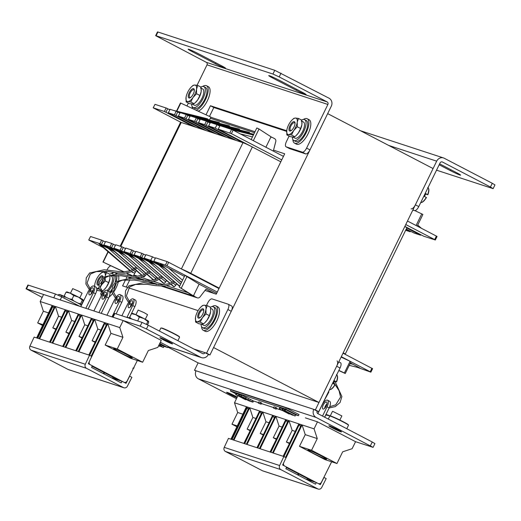 <?xml version="1.0" encoding="UTF-8"?>
<svg xmlns="http://www.w3.org/2000/svg" width="521" height="521" viewBox="0 0 521 521"><rect width="100%" height="100%" fill="white"/><g stroke="black" fill="none" stroke-linecap="round" stroke-linejoin="round"><path stroke-width="0.78" d="M318.982 402.486L213.577 347.546L327.67 113.624L433.075 168.563L318.982 402.486L198.11 362.877L167.86 347.103M273.545 150.146L284.707 153.806L216.248 294.163L204.974 290.464M265.905 147.235L271.005 136.782L258.729 128.83L256.814 127.977L251.168 139.55M259.028 128.993L253.33 140.677M414.95 210.64L422.896 214.463L417.223 226.101M231.565 129.436L219.986 125.639L218.273 129.143L231.415 133.656L233.128 130.152L231.565 129.436L229.852 132.94M404.863 226.401L423.645 236.189L435.341 240.005L434.67 239.595L436.383 236.091L407.481 221.028M283.45 156.378L233.128 130.152M436.383 236.091L437.047 236.495L435.341 240.005M176.476 111.136L180.468 102.963L210.881 117.075L209.442 120.077M218.696 122.357L183.607 113.715M184.108 113.878L218.748 122.363M219.25 122.533L219.51 123.373M193.669 117.01L228.817 125.665L193.682 117.017M194.183 117.179L228.817 125.665M229.318 125.835L229.585 126.675M204.258 120.481L238.892 128.967M239.393 129.136L239.66 129.976M248.914 132.256L213.825 123.62M214.326 123.783L248.96 132.269M249.468 132.432L249.728 133.278M155.017 104.343L153.194 107.834L155.017 104.343L166.095 107.977L164.389 111.487L192.998 126.303M165.945 112.204L167.658 108.694L166.095 107.977M167.658 108.694L169.761 109.788M270.432 137.948A1.302 1.192 -71.9 0 1 272.06 137.329L274.6 138.651A2.605 2.384 -71.9 0 1 275.772 141.562L273.297 151.09M170.126 109.299L168.303 112.783L170.126 109.299L176.17 111.279L174.457 114.789L203.073 129.605M176.02 115.506L177.733 111.995L176.17 111.279M177.733 111.995L179.836 113.09M180.201 112.595L178.371 116.085L180.201 112.595L186.244 114.581L184.532 118.085L213.141 132.901M186.095 118.801L187.801 115.297L186.244 114.581M187.801 115.297L189.905 116.391M190.269 115.896L188.446 119.387L190.269 115.896L196.313 117.876L194.6 121.386L223.216 136.202M196.163 122.103L197.876 118.599L196.313 117.876M197.876 118.599L199.979 119.693M200.344 119.198L198.521 122.689L200.344 119.198L206.388 121.178L204.675 124.688L233.291 139.504M206.238 125.405L207.951 121.894L206.388 121.178M207.951 121.894L210.054 122.995M210.412 122.5L208.589 125.991L210.412 122.5L216.964 124.649L219.758 126.102M180.95 122.357L153.194 107.834M405.638 230.289L410.157 231.754L406.009 229.533M406.237 229.064L414.071 233.05L420.623 235.199L406.764 227.977M434.67 239.595L405.774 224.538M281.737 159.888L231.415 133.656M260.305 151.129L218.273 129.143M208.706 126.01L215.251 128.153L243.411 142.832M236.313 140.494L208.589 125.991M204.675 124.688L198.631 122.709M226.238 137.192L198.521 122.689M194.6 121.386L188.556 119.407M216.163 133.897L188.446 119.387M184.532 118.085L178.488 116.105M206.095 130.595L178.371 116.085M174.457 114.789L168.413 112.803M196.02 127.293L168.303 112.783M164.389 111.487L153.304 107.854M420.623 235.199L420.851 234.73M215.251 128.153L216.964 124.649M88.733 239.999L90.556 236.514L88.733 239.999L103.249 247.625M101.634 240.142L103.197 240.858L101.484 244.369L99.921 243.652L101.634 240.142L90.556 236.514M103.197 240.858L105.301 241.959M103.842 244.955L105.665 241.464L103.842 244.955L111.618 249.064M111.709 243.444L113.272 244.16L111.559 247.67L109.996 246.954L111.709 243.444L105.665 241.464M113.272 244.16L115.375 245.261M113.91 248.256L115.734 244.766L113.91 248.256L121.686 252.366M121.777 246.746L123.34 247.462L121.627 250.972L120.064 250.256L121.777 246.746L115.734 244.766M123.34 247.462L125.444 248.556M123.985 251.558L125.808 248.068L123.985 251.558L131.761 255.668M131.852 250.047L133.415 250.764L131.702 254.274L130.139 253.558L131.852 250.047L125.808 248.068M133.415 250.764L135.519 251.858M134.053 254.854L135.883 251.369L134.053 254.854L141.829 258.97M141.92 253.349L143.483 254.066L141.777 257.576L140.214 256.86L141.92 253.349L135.883 251.369M143.483 254.066L145.587 255.16M144.128 258.155L145.952 254.671L144.128 258.155L151.904 262.271M155.291 258.273L152.497 256.814L145.952 254.671M167.104 261.601L155.519 257.804L153.812 261.314L165.391 265.111L167.104 261.601L168.667 262.317L166.954 265.827L165.391 265.111M372.476 368.64L343.02 353.192M218.989 288.549L168.667 262.317M145.58 275.375L143.946 276.925L143.249 276.592M133.682 270.484L135.506 272.073L136.261 270.529M135.506 272.073L134.724 273.212L131.37 271.649M126.323 273.076L133.298 276.143L134.724 273.212M173.337 283.137L175.798 285.274L176.547 283.737M175.798 285.274L174.164 286.824L173.467 286.491M161.328 278.142L165.724 281.972L166.473 280.435M165.724 281.972L164.089 283.522L163.399 283.19M149.266 273.108L155.649 278.67L156.404 277.133M155.649 278.67L154.867 279.816M153.695 280.116L153.324 279.888M134.998 269.123L110.4 247.703L134.144 268.66M110.4 247.703L118.475 251.767L144.551 274.476M124.753 255.036L118.475 251.767M111.559 247.67L123.36 253.818M109.996 246.954L103.953 244.974M146.329 273.525L119.967 250.835L146.141 273.636M120.475 251.005L128.55 255.062L148.257 272.236M134.822 258.338L128.55 255.062M121.627 250.972L133.428 257.12M120.064 250.256L114.027 248.276M158.273 278.455L130.042 254.137L158.078 278.559M130.543 254.3L138.619 258.364L160.312 277.257M144.897 261.633L138.619 258.364M131.702 254.274L143.503 260.422M130.139 253.558L124.096 251.578M170.146 283.326L140.116 257.439L169.937 283.411M140.618 257.602L148.693 261.666L172.308 282.232M154.965 264.935L148.693 261.666M141.777 257.576L153.578 263.724M140.214 256.86L134.171 254.873M179.667 286.146L150.185 260.741L179.576 286.335M150.693 260.904L158.768 264.968L180.683 284.062M165.04 268.237L158.768 264.968M152.497 256.814L150.79 260.324L163.646 267.026M150.79 260.324L144.239 258.175M216.671 293.297L199.126 284.153L184.935 275.349L179.231 287.045L193.421 295.85L193.988 294.678A1.302 1.192 108.1 0 0 194.476 296.403L197.016 297.725A2.605 2.384 108.1 0 0 199.973 296.97L205.964 289.188L214.261 293.512M341.118 357.1L350.092 361.281L341.307 356.703M217.277 292.053L166.954 265.827M193.421 295.85L192.106 295.42L179.231 287.045M199.126 284.153L193.988 294.678M181.367 288.009L187.072 276.312M130.094 270.757L99.068 243.984L108.407 248.465L132.64 269.578M124.363 271.982L103.217 262.128L108.186 251.93M133.298 276.143L126.616 273.03M103.217 262.128L124.018 272.001M350.431 362.916L359.783 367.937L349.246 365.345L359.783 367.937M357.126 367.285L370.874 372.17L372.587 368.666M371.922 368.256L370.21 371.766L370.874 372.17M370.21 371.766L350.092 361.281L350.965 361.815L345.26 373.511L344.388 372.977L350.092 361.281M135.668 277.634A2.605 2.384 108.1 0 0 135.903 277.726L143.386 280.174M114.679 251.734L108.407 248.465M101.484 244.369L113.285 250.523M99.921 243.652L88.844 240.018M184.421 276.39L168.837 268.269L182.558 280.22M161.979 265.567L153.812 261.314M160.39 264.154L181.445 282.499L160.234 264.049M181.542 282.304L160.26 264.043M160.761 264.206L168.837 268.269M352.255 366.087L355.003 366.764M338.8 370.555L345.26 373.511M344.388 372.977L338.871 370.411M205.521 118.287L209.449 120.006M180.8 103.06L176.814 111.22M421.782 213.818L416.084 225.508M344.83 354.137A7.822 0.475 -154 0 0 345.215 354.169A7.822 0.475 -154 0 0 343.209 352.808M219.191 288.133L190.738 273.304A7.822 0.475 -154 0 0 181.731 269.129M280.799 161.81L252.346 146.981A7.822 0.475 -154 0 0 242.975 142.682L181.243 122.448A7.822 0.475 -154 0 0 180.559 122.331L120.143 246.212M345.215 354.169L406.829 227.846A7.822 0.475 -154 0 0 404.817 226.485M308.738 450.177A10.433 0.632 -154 0 0 307.833 450.014A10.433 0.632 -154 0 0 315.003 454.201A10.433 0.632 -154 0 0 325.677 459.001A10.433 0.632 -154 0 0 326.582 459.157A10.433 0.632 -154 0 0 319.406 454.97A10.433 0.632 -154 0 0 308.738 450.177M250.36 430.222L247.117 429.161L252.867 417.477L249.709 407.767L259.543 410.991L244.036 443.475M250.126 430.724L247.117 429.161M255.961 418.493L252.867 417.477M283.854 456.526L286.081 457.685L282.649 464.993L286.622 467.063L285.873 468.724L315.511 484.178L316.364 482.563L320.337 484.634L323.977 477.438L326.198 478.597L321.717 487.467A3.126 2.859 -71.9 0 1 317.83 488.906L280.819 469.616A3.126 2.859 -71.9 0 1 279.627 465.527L283.854 456.526L228.459 438.369L224.232 447.37A3.126 2.859 108.1 0 0 225.424 451.46L262.434 470.75A3.126 2.859 108.1 0 0 262.825 470.912L318.227 489.069M336.957 463.521L342.662 451.824L352.118 448.692L355.569 441.691L317.465 421.828L314.072 428.861L317.256 438.578L311.551 450.274L336.957 463.521L324.896 459.568L299.49 446.321L311.551 450.274M299.49 446.321L305.241 434.644L317.256 438.578M305.241 434.644L302.082 424.934L314.072 428.861M284.603 460.825L302.082 424.934M283.717 462.641C283.15 464.126 283.476 465.266 284.694 466.067M286.615 467.07L316.293 482.544L305.749 479.086M318.162 483.514C319.51 484.048 320.597 483.644 321.424 482.296L331.649 461.782M324.635 408.334A3.914 1.57 117.5 0 1 325.358 406.133A3.914 1.57 117.5 0 1 326.986 403.821M326.263 406.022A3.914 1.57 -62.5 0 0 326.563 402.056A3.914 1.57 -62.5 0 0 323.241 405.032A3.914 1.57 -62.5 0 0 322.948 408.992A3.914 1.57 -62.5 0 0 326.263 406.022M317.869 413.654L322.004 405.169A6.519 2.618 117.5 0 1 327.54 400.213A6.519 2.618 117.5 0 1 327.045 406.816L329.161 407.923A6.519 2.618 -62.5 0 0 329.656 401.313L327.54 400.213M306.687 479.392L307.911 478.623M313.375 481.586L286.407 467.532M247.026 444.452L262.805 412.059L272.633 415.283L257.133 447.767M233.929 440.167L249.709 407.767M230.946 439.183L246.446 406.699L234.502 402.785L237.687 412.502L231.982 424.198L236.879 426.751M238.8 396.045L237.895 395.752L234.502 402.785M305.378 417.868L317.465 421.828M283.32 456.35L298.82 423.866L288.992 420.642L273.212 453.036M260.116 448.744L275.896 416.351L285.729 419.574L270.223 452.059M285.515 457.392L301.431 424.719L299.477 424.081L283.965 456.585M272.555 452.821L288.334 420.427L286.381 419.789L270.881 452.274M259.465 448.529L275.244 416.136L273.291 415.498L257.784 447.982M246.368 444.244L262.148 411.844L260.194 411.206L244.694 443.69M233.278 439.952L249.058 407.552L247.104 406.914L231.598 439.398M300.389 426.849L299.477 424.081M287.299 422.557L286.381 419.789M274.202 418.265L273.291 415.498M261.112 413.974L260.194 411.206M232.053 439.548L247.319 407.565L247.104 406.914M248.198 409.317L247.319 407.565M289.402 443.599L286.394 442.029L292.151 430.353L288.992 420.642M283.131 456.292L288.556 445.383M298.885 473.915L298.266 475.185M297.706 474.892L298.325 473.628M270.041 452L275.459 441.092M276.312 439.307L273.304 437.738L279.054 426.061L275.896 416.351M263.216 435.015L260.207 433.446L265.964 421.769L262.805 412.059M256.944 447.708L262.369 436.8M249.272 432.508L243.854 443.417M322.525 416.084L327.045 406.816M329.161 407.923L324.642 417.184M263.457 434.514L260.207 433.446M269.051 422.785L265.964 421.769M276.553 438.806L273.304 437.738M282.148 427.077L279.054 426.061M242.864 414.202L237.687 412.502M237.27 425.931L231.982 424.198M289.643 443.097L286.394 442.029M295.244 431.368L292.151 430.353M114.425 348.894A10.433 0.632 -154 0 0 113.519 348.738A10.433 0.632 -154 0 0 120.69 352.925A10.433 0.632 -154 0 0 131.357 357.719A10.433 0.632 -154 0 0 132.269 357.881A10.433 0.632 -154 0 0 125.092 353.694A10.433 0.632 -154 0 0 114.425 348.894M56.047 328.94L52.797 327.878L58.554 316.195L55.395 306.485L65.223 309.708L49.723 342.199M55.806 329.448L52.797 327.878M61.647 317.211L58.554 316.195M89.54 355.244L91.768 356.403L88.329 363.71L92.308 365.781L91.559 367.448L121.198 382.896L122.051 381.287L126.023 383.358L129.664 376.155L131.885 377.315L127.404 386.185A3.126 2.859 -71.9 0 1 123.516 387.624L86.506 368.334A3.126 2.859 -71.9 0 1 85.314 364.244L89.54 355.244L34.145 337.094L29.912 346.087A3.126 2.859 108.1 0 0 31.11 350.177L68.114 369.467A3.126 2.859 108.1 0 0 68.511 369.636L123.907 387.787M142.643 362.238L148.348 350.542L157.804 347.409L161.256 340.408L123.145 320.545L119.758 327.579L122.943 337.302L117.238 348.998L142.643 362.238L130.582 358.285L105.177 345.045L117.238 348.998M105.177 345.045L110.927 333.362L122.943 337.302M110.927 333.362L107.769 323.652L119.758 327.579M90.289 359.542L107.769 323.652M89.404 361.366C88.837 362.844 89.163 363.984 90.374 364.791M92.302 365.794L121.979 381.261L111.435 377.803M123.848 382.238C125.196 382.766 126.284 382.362 127.111 381.014L137.336 360.499M104.135 298.474A3.914 1.57 117.5 0 1 104.858 296.273A3.914 1.57 117.5 0 1 106.486 293.955M102.617 295.433A3.914 1.57 -62.5 0 0 102.442 299.132A3.914 1.57 -62.5 0 0 105.763 296.156A3.914 1.57 -62.5 0 0 106.056 292.196A3.914 1.57 -62.5 0 0 103.249 294.254M93.871 310.952L101.504 295.303A6.519 2.618 117.5 0 1 101.816 294.704M102.52 293.525A6.519 2.618 117.5 0 1 107.033 290.347A6.519 2.618 117.5 0 1 106.538 296.957L108.661 298.058A6.519 2.618 -62.5 0 0 109.156 291.454L107.033 290.347M106.968 315.244L114.6 299.595A6.519 2.618 117.5 0 1 114.907 298.995M115.61 297.817A6.519 2.618 117.5 0 1 120.13 294.639A6.519 2.618 117.5 0 1 119.635 301.249L121.751 302.349A6.519 2.618 -62.5 0 0 122.246 295.746L120.13 294.639M117.225 302.76A3.914 1.57 117.5 0 1 117.948 300.565A3.914 1.57 117.5 0 1 119.583 298.246M115.708 299.718A3.914 1.57 -62.5 0 0 115.538 303.424A3.914 1.57 -62.5 0 0 118.853 300.448A3.914 1.57 -62.5 0 0 119.153 296.488A3.914 1.57 -62.5 0 0 116.339 298.546M130.322 307.051A3.914 1.57 117.5 0 1 131.045 304.857A3.914 1.57 117.5 0 1 132.673 302.538M128.804 304.01A3.914 1.57 -62.5 0 0 128.628 307.716A3.914 1.57 -62.5 0 0 131.95 304.739A3.914 1.57 -62.5 0 0 132.249 300.78A3.914 1.57 -62.5 0 0 129.436 302.838M121.888 315.791L127.691 303.886A6.519 2.618 117.5 0 1 128.003 303.287M128.707 302.108A6.519 2.618 117.5 0 1 133.226 298.93A6.519 2.618 117.5 0 1 132.731 305.54L134.848 306.641A6.519 2.618 -62.5 0 0 135.343 300.037L133.226 298.93M112.373 378.116L113.598 377.341M119.055 380.304L92.093 366.25M52.712 343.176L68.492 310.776L78.319 314L62.82 346.491M39.616 338.884L55.395 306.485M36.633 337.908L52.133 305.417L40.189 301.503L43.373 311.219L37.668 322.916L42.566 325.469M123.145 320.545L43.575 294.469L40.189 301.503M89.006 355.068L104.506 322.584L94.679 319.36L78.899 351.76M65.802 347.468L81.582 315.068L91.416 318.292L75.91 350.776M91.201 356.11L107.118 323.437L105.164 322.799L89.651 355.302M78.241 351.545L94.021 319.145L92.067 318.507L76.567 350.991M65.151 347.253L80.931 314.853L78.977 314.215L63.471 346.699M52.054 342.961L67.834 310.562L65.88 309.923L50.381 342.414M38.964 338.67L54.738 306.276L52.784 305.632L37.284 338.122M106.076 325.573L105.164 322.799M92.985 321.281L92.067 318.507M79.889 316.989L78.977 314.215M66.799 312.698L65.88 309.923M37.74 338.272L53.005 306.289L52.784 305.632M53.878 308.041L53.005 306.289M95.089 342.323L92.08 340.754L97.837 329.07L94.679 319.36M88.817 355.009L94.242 344.101M104.571 372.639L103.953 373.902M103.392 373.616L104.011 372.346M75.727 350.718L81.146 339.809M81.999 338.031L78.99 336.462L84.741 324.778L81.582 315.068M68.902 333.74L65.893 332.17L71.651 320.487L68.492 310.776M62.631 346.426L68.049 335.517M54.959 331.226L49.541 342.134M91.038 294.183A3.914 1.57 117.5 0 1 91.761 291.981A3.914 1.57 117.5 0 1 93.389 289.669M89.521 291.141A3.914 1.57 -62.5 0 0 89.351 294.84A3.914 1.57 -62.5 0 0 92.666 291.864A3.914 1.57 -62.5 0 0 92.966 287.905A3.914 1.57 -62.5 0 0 90.153 289.963M98.912 312.607L106.538 296.957M108.661 298.058L101.198 313.355M112.002 316.892L119.635 301.249M121.751 302.349L116.118 313.902M126.922 317.439L132.731 305.54M134.848 306.641L129.338 317.94M95.564 293.766A6.519 2.618 -62.5 0 0 96.059 287.162L93.943 286.062A6.519 2.618 117.5 0 1 93.448 292.665L95.564 293.766L88.108 309.064M80.781 306.661L88.414 291.011A6.519 2.618 117.5 0 1 88.72 290.412M89.423 289.233A6.519 2.618 117.5 0 1 93.943 286.062M85.815 308.315L93.448 292.665M69.143 333.232L65.893 332.17M74.737 321.503L71.651 320.487M82.233 337.523L78.99 336.462M87.834 325.794L84.741 324.778M48.551 312.919L43.373 311.219M42.956 324.648L37.668 322.916M95.33 341.815L92.08 340.754M100.931 330.086L97.837 329.07M212.08 306.602A13.754 5.529 117.5 0 1 215.974 305.899A13.754 5.529 117.5 0 1 214.932 319.835A13.754 5.529 117.5 0 1 203.262 330.294A13.754 5.529 117.5 0 1 201.601 326.7M215.974 305.899L217.882 306.895A13.754 5.529 117.5 0 1 216.84 320.832A13.754 5.529 117.5 0 1 205.17 331.284L203.262 330.294M115.642 283.424A13.754 5.529 117.5 0 1 114.21 286.824A13.754 5.529 117.5 0 1 113.357 288.465M111.924 290.803A13.754 5.529 117.5 0 1 109.944 293.421M105.138 297.244A13.754 5.529 117.5 0 1 104.369 297.471M101.282 295.765A13.754 5.529 117.5 0 1 100.879 293.688M118.397 281.49A13.754 5.529 117.5 0 1 116.118 287.82A13.754 5.529 117.5 0 1 113.383 292.444M112.321 293.844A13.754 5.529 117.5 0 1 109.11 297.048M111.357 273.59A13.754 5.529 117.5 0 1 115.252 272.887L117.16 273.883A13.754 5.529 117.5 0 1 117.446 274.059M118.436 275.453A13.754 5.529 117.5 0 1 118.684 279.933M115.252 272.887A13.754 5.529 117.5 0 1 116.333 274.013M116.782 275.342A13.754 5.529 117.5 0 1 116.326 281.171M303.352 119.459A13.754 5.529 117.5 0 1 307.253 118.762A13.754 5.529 117.5 0 1 306.205 132.699A13.754 5.529 117.5 0 1 294.534 143.151A13.754 5.529 117.5 0 1 292.88 139.556M307.253 118.762L309.155 119.752A13.754 5.529 117.5 0 1 308.113 133.689A13.754 5.529 117.5 0 1 296.442 144.148L294.534 143.151M202.63 86.447A13.754 5.529 117.5 0 1 206.531 85.75A13.754 5.529 117.5 0 1 205.482 99.687A13.754 5.529 117.5 0 1 196.13 110.205M192.516 108.518A13.754 5.529 117.5 0 1 192.158 106.544M206.531 85.75L208.433 86.74A13.754 5.529 117.5 0 1 207.391 100.677A13.754 5.529 117.5 0 1 198.169 111.155M201.08 324.108A11.736 4.715 -62.5 0 0 202.5 327.618L204.193 328.504A11.736 4.715 -62.5 0 0 204.486 328.621A11.736 4.715 -62.5 0 0 213.981 319.927A11.736 4.715 -62.5 0 0 215.043 307.69L213.35 306.81A11.736 4.715 -62.5 0 0 213.063 306.687A11.736 4.715 -62.5 0 0 210.341 307.214M202.5 327.618A11.736 4.715 -62.5 0 0 202.793 327.742A11.736 4.715 -62.5 0 0 212.288 319.047A11.736 4.715 -62.5 0 0 213.35 306.81M105.209 295.615A11.736 4.715 -62.5 0 0 106.141 295.264M109.768 292.222A11.736 4.715 -62.5 0 0 111.956 289.233M115.148 282.095A11.736 4.715 -62.5 0 0 115.03 275.303M108.335 291.031A11.736 4.715 -62.5 0 0 113.786 275.335M113.018 274.072A11.736 4.715 -62.5 0 0 112.627 273.799A11.736 4.715 -62.5 0 0 112.341 273.675A11.736 4.715 -62.5 0 0 109.618 274.209M100.651 293.16A11.736 4.715 -62.5 0 0 101.667 294.541M191.63 103.953A11.736 4.715 -62.5 0 0 193.057 107.469L194.75 108.348A11.736 4.715 -62.5 0 0 195.036 108.472A11.736 4.715 -62.5 0 0 204.532 99.778A11.736 4.715 -62.5 0 0 205.593 87.541L203.9 86.655A11.736 4.715 -62.5 0 0 203.613 86.538A11.736 4.715 -62.5 0 0 200.891 87.066M193.057 107.469A11.736 4.715 -62.5 0 0 193.343 107.586A11.736 4.715 -62.5 0 0 202.838 98.899A11.736 4.715 -62.5 0 0 203.9 86.655M292.353 136.964A11.736 4.715 -62.5 0 0 293.779 140.481L295.472 141.36A11.736 4.715 -62.5 0 0 295.759 141.484A11.736 4.715 -62.5 0 0 305.254 132.79A11.736 4.715 -62.5 0 0 306.315 120.553L304.622 119.667A11.736 4.715 -62.5 0 0 304.336 119.55A11.736 4.715 -62.5 0 0 301.613 120.077M293.779 140.481A11.736 4.715 -62.5 0 0 294.065 140.598A11.736 4.715 -62.5 0 0 303.561 131.904A11.736 4.715 -62.5 0 0 304.622 119.667M210.66 308.367L212.145 309.122A9.124 3.667 117.5 0 1 211.318 318.637A9.124 3.667 117.5 0 1 203.932 325.404A9.124 3.667 117.5 0 1 203.704 325.306L201.464 324.14M210.634 311.649A9.124 3.667 117.5 0 1 204.968 322.577A9.124 3.667 -62.5 0 0 205.118 322.434A9.124 3.667 -62.5 0 0 207.111 320.089L209.357 315.635L206.023 313.896L205.951 309.396L207.208 305.586L204.225 305.195A9.124 3.667 117.5 0 1 205.951 309.396A9.124 3.667 -62.5 0 1 202.454 317.667L206.023 313.896M103.327 292.424A9.124 3.667 117.5 0 1 103.21 292.392A9.124 3.667 117.5 0 1 102.982 292.294L101.198 291.363M110.55 275.655L111.422 276.11A9.124 3.667 117.5 0 1 111.989 282.128A9.124 3.667 117.5 0 1 107.235 290.451M109.911 278.637A9.124 3.667 117.5 0 1 104.246 289.565A9.124 3.667 -62.5 0 0 104.395 289.422A9.124 3.667 -62.5 0 0 106.388 287.084L108.635 282.623L105.301 280.891L105.138 277.276M301.933 121.23L303.417 121.979A9.124 3.667 117.5 0 1 302.59 131.5A9.124 3.667 117.5 0 1 295.205 138.26A9.124 3.667 117.5 0 1 294.984 138.169L292.743 136.997M301.268 120.95A9.124 3.667 117.5 0 1 301.164 127.554A9.124 3.667 117.5 0 1 296.241 135.434A9.124 3.667 -62.5 0 0 296.39 135.297A9.124 3.667 -62.5 0 0 298.383 132.953L300.637 128.498L297.302 126.759L297.231 122.259L298.481 118.443L295.505 118.052A9.124 3.667 117.5 0 1 297.231 122.259A9.124 3.667 -62.5 0 1 293.727 130.524L297.302 126.759M201.21 88.218L202.695 88.967A9.124 3.667 117.5 0 1 201.868 98.489A9.124 3.667 117.5 0 1 194.483 105.249A9.124 3.667 117.5 0 1 194.261 105.157L192.021 103.985M200.546 87.938A9.124 3.667 117.5 0 1 200.442 94.542A9.124 3.667 117.5 0 1 195.518 102.422A9.124 3.667 -62.5 0 0 195.668 102.285A9.124 3.667 -62.5 0 0 197.661 99.941L199.914 95.486L196.58 93.747L196.508 89.247L197.759 85.431L194.782 85.04A9.124 3.667 117.5 0 1 196.508 89.247A9.124 3.667 -62.5 0 1 193.004 97.512L196.58 93.747M329.129 407.989L335.322 406.582L340.063 402.538L341.887 396.52L335.472 382.525L334.339 381.177L336.546 381.9L334.502 380.779A8.785 3.53 117.5 0 1 333.87 382.199A8.785 3.53 117.5 0 1 333.134 383.586L334.99 384.576A8.577 3.445 -62.5 0 1 329.389 389.858M336.546 381.9L336.364 381.769A8.577 3.445 -62.5 0 0 336.748 374.768M199.738 311.057A5.217 2.097 -62.5 0 0 197.687 316.696A5.217 2.097 -62.5 0 0 200.012 317.673A5.217 2.097 -62.5 0 0 201.712 315.863A5.217 2.097 -62.5 0 0 203.77 310.464A5.217 2.097 -62.5 0 0 199.738 311.057M200.357 317.4A4.305 1.732 117.5 0 1 199.256 317.55A4.305 1.732 117.5 0 1 200.429 311.747A4.305 1.732 117.5 0 1 203.236 309.917A4.305 1.732 117.5 0 1 203.744 310.9M202.571 305.495L204.225 305.195A9.124 3.667 117.5 0 0 200.995 306.915L202.571 305.495M209.357 315.635L210.601 311.923A9.124 3.667 -62.5 0 0 210.614 311.825L210.543 307.325L207.208 305.586M205.118 322.434L203.542 323.86L200.207 322.121L202.454 317.667A9.124 3.667 117.5 0 1 197.225 321.731L195.57 322.03L195.512 317.432A9.124 3.667 117.5 0 1 199.002 309.259A9.124 3.667 117.5 0 1 200.995 306.915M204.766 322.766L207.111 320.089A9.124 3.667 -62.5 0 0 210.601 311.923L210.601 311.923M200.207 322.121L197.225 321.731A9.124 3.667 117.5 0 1 195.499 317.523A9.124 3.667 117.5 0 1 195.512 317.426L195.512 317.432M203.542 323.86L201.887 324.16L198.905 323.769L195.57 322.03M103.034 277.022A5.217 2.097 -62.5 0 0 99.016 278.051A5.217 2.097 -62.5 0 0 96.965 283.417A5.217 2.097 -62.5 0 0 98.86 284.935M100.345 283.678A5.217 2.097 -62.5 0 0 100.989 282.851A5.217 2.097 -62.5 0 0 102.858 278.833M98.886 284.616A4.305 1.732 117.5 0 1 98.534 284.538A4.305 1.732 117.5 0 1 99.706 278.742A4.305 1.732 117.5 0 1 102.513 276.905A4.305 1.732 117.5 0 1 102.806 277.185M94.653 286.433L94.789 284.42A9.124 3.667 117.5 0 1 98.28 276.247A9.124 3.667 117.5 0 1 100.273 273.903L101.849 272.483L103.503 272.183L106.486 272.574L105.385 275.557M109.82 274.313L106.486 272.574M109.924 275.225L109.879 278.911A9.124 3.667 -62.5 0 0 109.892 278.813L108.635 282.623M100.188 287.351L101.732 284.655L105.301 280.891M104.395 289.422L102.819 290.848L100.612 289.696M104.044 289.754L106.388 287.084A9.124 3.667 -62.5 0 0 109.879 278.911L109.879 278.911M99.485 289.109L96.502 288.719M99.648 291.005L96.782 290.028M102.819 290.848L101.165 291.148M100.273 273.903A9.124 3.667 117.5 0 1 103.503 272.183A9.124 3.667 117.5 0 1 105.301 275.759M94.705 286.459A9.124 3.667 117.5 0 1 94.776 284.518A9.124 3.667 117.5 0 1 94.789 284.42L94.789 284.42M105.066 277.315A9.124 3.667 -62.5 0 1 101.732 284.655A9.124 3.667 117.5 0 1 100.143 286.596M98.912 287.703A9.124 3.667 117.5 0 1 96.834 288.699M291.018 123.92A5.217 2.097 -62.5 0 0 288.96 129.56A5.217 2.097 -62.5 0 0 291.291 130.53A5.217 2.097 -62.5 0 0 292.991 128.726A5.217 2.097 -62.5 0 0 295.042 123.327A5.217 2.097 -62.5 0 0 291.018 123.92M291.63 130.263A4.305 1.732 117.5 0 1 290.529 130.406A4.305 1.732 117.5 0 1 291.708 124.61A4.305 1.732 117.5 0 1 294.508 122.774A4.305 1.732 117.5 0 1 295.016 123.764M293.844 118.352L295.505 118.052A9.124 3.667 117.5 0 0 292.268 119.778L293.844 118.352M300.637 128.498L301.874 124.779A9.124 3.667 -62.5 0 0 301.887 124.682L301.815 120.182L298.481 118.443M296.39 135.297L294.814 136.717L291.48 134.978L293.727 130.524A9.124 3.667 117.5 0 1 288.504 134.587L286.843 134.887L286.791 130.289A9.124 3.667 117.5 0 1 290.275 122.116A9.124 3.667 117.5 0 1 292.268 119.778M296.045 135.629L298.383 132.953A9.124 3.667 -62.5 0 0 301.874 124.779L301.874 124.779M291.48 134.978L288.504 134.587A9.124 3.667 117.5 0 1 286.771 130.387A9.124 3.667 117.5 0 1 286.791 130.289L286.791 130.289M294.814 136.717L293.16 137.016L290.177 136.626L286.843 134.887M190.295 90.908A5.217 2.097 -62.5 0 0 188.237 96.548A5.217 2.097 -62.5 0 0 190.569 97.518A5.217 2.097 -62.5 0 0 192.269 95.714A5.217 2.097 -62.5 0 0 194.32 90.315A5.217 2.097 -62.5 0 0 190.295 90.908M190.907 97.251A4.305 1.732 117.5 0 1 189.807 97.394A4.305 1.732 117.5 0 1 190.986 91.598A4.305 1.732 117.5 0 1 193.786 89.768A4.305 1.732 117.5 0 1 194.294 90.752M193.122 85.34L194.782 85.04A9.124 3.667 117.5 0 0 191.546 86.766L193.122 85.34M199.914 95.486L201.152 91.768A9.124 3.667 -62.5 0 0 201.165 91.676L201.093 87.17L197.759 85.431M195.668 102.285L194.092 103.705L190.758 101.973L193.004 97.512A9.124 3.667 117.5 0 1 187.781 101.575L186.121 101.875L186.069 97.277A9.124 3.667 117.5 0 1 189.553 89.104A9.124 3.667 117.5 0 1 191.546 86.766M195.323 102.617L197.661 99.941A9.124 3.667 -62.5 0 0 201.152 91.768L201.152 91.768M190.758 101.973L187.781 101.575A9.124 3.667 117.5 0 1 186.049 97.375A9.124 3.667 117.5 0 1 186.069 97.277L186.069 97.277M194.092 103.705L192.438 104.005L189.455 103.614L186.121 101.875M425.611 194.04L427.819 194.763L425.774 193.643A8.785 3.53 117.5 0 1 425.149 195.062A8.785 3.53 117.5 0 1 424.407 196.45L426.269 197.433A8.577 3.445 -62.5 0 1 420.662 202.721M427.819 194.763L427.637 194.626A8.577 3.445 -62.5 0 0 428.021 187.632M339.861 420.037L341.861 415.934L332.939 411.447L332.483 411.362L330.262 415.927M145.287 319.288L147.547 314.658L143.959 312.561L138.169 310.086L135.916 314.717M79.817 297.83L82.077 293.199L78.489 291.109L72.699 288.627L70.446 293.258M127.274 317.556L127.345 317.413A11.736 0.71 26 0 1 132.393 319.21A11.736 0.71 26 0 1 132.614 319.308M61.478 296.768L61.875 295.954A11.736 0.71 26 0 1 66.922 297.751A11.736 0.71 26 0 1 81.53 305.117M326.335 414.67L326.582 414.657A9.124 0.554 -154 0 1 330.047 415.914L325.801 414.957L326.537 414.768M324.7 417.217L325.801 414.957M147.495 324.863L148.602 322.597L148.583 321.333L147.847 321.522L146.473 324.349M137.733 320.988L139.289 317.068L143.926 318.565L147.847 321.522M139.289 317.068L135.747 314.638L131.487 313.681L132.223 313.486M131.461 318.806L129.69 317.361L131.487 313.681M129.69 317.361L129.709 318.631M148.583 321.333L148.583 321.333A9.124 0.554 -154 0 0 148.583 321.333A9.124 0.554 26 0 0 143.926 318.565A9.124 0.554 -154 0 0 135.747 314.638A9.124 0.554 -154 0 0 132.269 313.375L132.021 313.395M81.335 304.824L83.132 301.145L83.113 299.875L82.377 300.07L80.579 303.75L80.599 305.019M74.262 301.21L72.022 299.288L73.819 295.609L78.456 297.107L82.377 300.07M77.909 303.085L80.579 303.75M73.819 295.609L70.276 293.186L66.017 292.222L66.753 292.027M65.998 297.348L64.22 295.908L66.017 292.222M72.022 299.288L69.462 298.898M64.22 295.908L64.239 297.172M83.119 299.881A9.124 0.554 -154 0 0 83.113 299.875A9.124 0.554 26 0 0 78.456 297.107A9.124 0.554 -154 0 0 70.276 293.186A9.124 0.554 -154 0 0 66.799 291.923L66.551 291.936M173.78 281.294L169.338 283.645L162.409 284.909L143.601 282.642L128.895 285.84L125.528 290.79L125.177 296.853L129.918 304.707L130.511 303.548L126.375 295.915L129.612 286.934L135.519 284.459L147.404 284.349L155.115 285.593L163.828 286.146L169.8 284.87L174.795 282.174M161.692 276.267L156.241 279.354L149.312 280.617L130.504 278.351L115.805 281.548L112.432 286.504L112.08 292.561L116.821 300.415L117.42 299.256L113.285 291.623L116.515 282.642L122.422 280.168L134.314 280.057L142.018 281.301L150.732 281.854L156.704 280.578L162.695 277.139M149.579 271.187L143.151 275.068L136.222 276.325L117.407 274.059L102.709 277.257L99.342 282.213L98.983 288.269L103.725 296.123L104.324 294.964L100.188 287.332L103.425 278.351L109.332 275.876L121.217 275.765L128.928 277.009L137.635 277.563L143.607 276.286L150.569 272.053M136.163 267.169L130.055 270.777L123.125 272.034L104.317 269.767L89.612 272.965L86.245 277.921L85.893 283.978L90.634 291.832L91.234 290.672L87.092 283.04L90.328 274.059L96.235 271.584L108.121 271.474L115.831 272.717L124.545 273.278L130.517 271.995L137.153 268.035M237.237 397.1A7.027 0.423 -154 0 0 227.208 392.372A7.027 0.423 -154 0 0 226.596 392.267A7.027 0.423 -154 0 0 230.152 394.43A7.027 0.423 -154 0 0 236.964 397.673M329.441 425.878A7.027 0.423 -154 0 0 328.829 425.774A7.027 0.423 -154 0 0 333.661 428.594A7.027 0.423 -154 0 0 340.851 431.824A7.027 0.423 -154 0 0 341.457 431.929A7.027 0.423 -154 0 0 336.625 429.109A7.027 0.423 -154 0 0 329.441 425.878M236.469 398.702L198.358 378.832A6.096 5.568 -71.9 0 1 196.072 370.789L194.502 370.275L198.11 362.877M355.569 441.691L373.088 447.363L316.078 417.419A6.096 5.568 -71.9 0 1 313.798 409.369L196.072 370.789M370.418 445.735L372.241 441.99L317.908 413.674A1.921 1.752 -71.9 0 1 317.185 411.134L318.754 411.655L340.05 367.995L336.664 366.23A5.217 2.097 -62.5 0 0 337.061 360.942M372.241 441.99L374.912 443.618L373.088 447.363M318.754 411.655L315.368 409.884L336.664 366.23M195.961 371.03L194.502 370.275M315.368 409.884L313.798 409.369L317.185 411.134M340.317 362.655A5.217 2.097 117.5 0 1 340.447 362.707A5.217 2.097 117.5 0 1 340.05 367.995M171.93 343.782A7.027 0.423 -154 0 0 172.536 343.886A7.027 0.423 -154 0 0 167.71 341.066A7.027 0.423 -154 0 0 160.52 337.836A7.027 0.423 -154 0 0 159.914 337.732A7.027 0.423 -154 0 0 164.74 340.552A7.027 0.423 -154 0 0 171.93 343.782M112.64 317.1L114.438 313.421L114.887 313.499L142.025 322.388L148.27 325.26L146.447 328.998L200.78 357.321A6.096 5.568 108.1 0 0 201.549 357.647A6.096 5.568 108.1 0 0 208.393 354.436L209.963 354.951L231.259 311.291L227.872 309.526L206.576 353.186L209.963 354.951M148.27 325.26L202.61 353.577A1.921 1.752 108.1 0 0 205.007 352.665L193.838 349.005M146.447 328.998L140.201 326.133L142.025 322.388M114.887 313.499L113.064 317.237L140.201 326.133M53.806 297.823L55.46 294.02L61.712 296.885L60.228 299.927M26.506 288.868L26.05 288.79L27.873 285.046L28.329 285.13L26.506 288.868L53.637 297.765M26.05 288.79L42.155 297.419M28.329 285.13L55.46 294.02M79.928 306.381L61.712 296.885M96.418 291.617L97.114 290.197M105.77 272.444L106.349 271.259M106.961 269.995L107.007 269.911A5.217 2.097 -62.5 0 1 110.83 265.86M131.481 275.479A5.217 2.097 117.5 0 1 131.37 276.026M130.966 277.296A5.217 2.097 117.5 0 1 130.537 278.279L127.736 276.82M126.251 287.071L129.879 279.634M231.526 305.951A5.217 2.097 117.5 0 1 231.656 306.003A5.217 2.097 117.5 0 1 231.259 311.291M206.576 353.186L205.007 352.665L208.393 354.436M227.872 309.526A5.217 2.097 -62.5 0 0 228.27 304.238A5.217 2.097 -62.5 0 0 228.139 304.186L212.021 298.904A5.217 2.097 -62.5 0 0 207.729 302.922L206.492 305.456M125.594 279.712L122.585 285.873L127.267 287.403M128.609 287.846L198.11 310.627M127.059 276.703L126.251 278.351M127.606 275.459A5.217 2.097 -62.5 0 0 128.062 273.89M162.734 338.722L165.431 340.415L170.022 342.271M331.656 426.764L334.352 428.457L338.937 430.313M229.422 393.257L232.119 394.951L236.703 396.807M198.214 53.611A7.822 0.475 -154 0 0 188.836 49.306A7.822 0.475 -154 0 0 188.159 49.189A7.822 0.475 -154 0 0 192.171 51.631L215.46 63.77A7.822 0.475 -154 0 0 225.508 68.186A7.822 0.475 -154 0 0 221.503 65.75L198.214 53.611M278.794 80.019A7.822 0.475 -154 0 0 269.416 75.714A7.822 0.475 -154 0 0 268.738 75.597A7.822 0.475 -154 0 0 272.75 78.039L296.039 90.179A7.822 0.475 -154 0 0 306.087 94.594A7.822 0.475 -154 0 0 302.082 92.158L278.794 80.019M281.014 73.168L279.184 76.913L272.939 74.047L274.762 70.302L328.998 98.182A6.096 5.568 108.1 0 1 331.278 106.225L309.982 149.885A5.217 2.097 117.5 0 1 305.69 153.903L302.297 152.132L286.185 146.85L289.572 148.622A5.217 2.097 117.5 0 1 289.442 148.563A5.217 2.097 117.5 0 1 289.324 148.492M305.69 153.903L289.572 148.622M274.762 70.302L157.928 32.009L156.098 35.754L155.649 35.675L206.303 62.312A1.921 1.752 -71.9 0 1 207.026 64.845L327.891 104.46A1.921 1.752 108.1 0 0 327.168 101.921L206.303 62.312M155.649 35.675L157.472 31.931L157.928 32.009M279.184 76.913L327.168 101.921M272.939 74.047L156.098 35.754M327.891 104.46L306.595 148.114L309.982 149.885M186.98 105.939L188.387 103.054M197.049 85.301L207.026 64.845M209.481 116.424L213.825 107.515L286.674 131.39M286.726 130.751L210.438 105.75L206.016 114.809M286.185 146.85A5.217 2.097 -62.5 0 1 286.055 146.798A5.217 2.097 -62.5 0 1 286.452 141.517L289.109 136.066M302.297 152.132A5.217 2.097 -62.5 0 0 306.595 148.114M210.438 105.75L213.825 107.515M439.164 164.779L450.561 170.719A7.822 0.475 -154 0 0 459.932 175.017A7.822 0.475 -154 0 0 460.61 175.134A7.822 0.475 -154 0 0 456.604 172.698L439.62 163.848M492.28 183.281L444.296 158.273A6.096 5.568 108.1 0 0 443.527 157.948A6.096 5.568 108.1 0 0 436.683 161.165L415.387 204.818L418.773 206.583L440.069 162.93A1.921 1.752 108.1 0 1 442.466 162.018L490.45 187.026L492.28 183.281L494.95 184.909L493.127 188.654L490.45 187.026M436.533 170.178L493.127 188.654M411.089 208.836A5.217 2.097 -62.5 0 0 415.387 204.818M418.773 206.583A5.217 2.097 117.5 0 1 414.482 210.601L412.951 209.807M412.827 210.061L414.482 210.601M158.729 345.534L163.412 347.514L163.978 346.341L167.645 347.546L168.211 346.374L160.338 342.271M158.612 345.775L159.901 346.367L160.09 345.977M162.168 345.397L163.978 346.341M167.645 347.546L159.765 343.437M159.485 344.003L162.207 345.312L161.634 346.485L161.08 346.302L163.412 347.514M158.644 345.71L159.901 346.367M158.912 345.169L160.051 345.762L160.618 344.589M160.051 345.762L160.605 345.944L161.171 344.772M160.605 345.944L161.634 346.485M158.82 345.358L159.615 345.618L158.879 345.234M284.186 410.457L285.072 410.743L285.638 409.578L284.753 409.285L284.186 410.457L294.723 415.862L295.153 415.999L295.726 414.833L298.403 415.706L298.976 414.54L286.27 407.917L230.972 389.793L230.406 390.965L235.987 393.876M279.197 408.822L279.692 408.985L280.265 407.813L279.764 407.65L279.197 408.822L289.22 414.058L286.706 412.398L292.353 415.081L292.991 414.957M241.848 396.768L245.209 398.226L249.709 401.105L252.965 402.173L253.538 401.001L258.436 402.609M261.399 403.58L273.564 407.572M276.527 408.542L283.203 410.73M235.655 394.547L236.15 394.71L236.723 393.544L236.228 393.381L235.655 394.547L245.678 399.783L243.164 398.122L249.357 400.87M285.638 409.578L295.726 414.833M298.403 415.706L285.697 409.089L230.406 390.965M236.723 393.544L239.087 394.671M236.15 394.71L241.536 397.276L238.664 395.537L239.237 394.364L241.151 395.387M242.122 396.82L242.91 397.53L240.741 396.22L241.314 395.048L241.685 395.12L253.538 401.001M280.265 407.813L282.629 408.939M279.692 408.985L285.072 411.544L282.206 409.806L282.773 408.633L284.596 409.604M275.772 407.442L276.801 407.982L276.234 409.148L273.356 408.008L273.922 406.836L275.772 407.442L275.199 408.607L276.234 409.148M260.643 402.479L261.672 403.02L261.106 404.192L258.227 403.046L258.794 401.88L260.643 402.479L260.07 403.651L261.106 404.192M285.697 409.089L286.27 407.917M238.664 395.537L239.159 395.7L239.732 394.527M239.159 395.7L242.597 397.783L242.76 397.451M242.597 397.783L249.305 400.975M246.127 397.158L245.56 398.324L241.112 396.286L241.685 395.12M245.56 398.324L249.696 400.903L250.269 399.731M249.696 400.903L251.93 401.632L252.503 400.467M251.93 401.632L252.965 402.173M258.227 403.046L260.07 403.651M273.356 408.008L275.199 408.607M282.206 409.806L282.701 409.968L283.274 408.796M282.701 409.968L286.14 412.052L286.4 411.518M286.14 412.052L292.848 415.244M285.072 410.743L295.153 415.999M210.308 118.247L254.495 132.725M232.763 129.963L253.369 135.037M253.388 135.004L232.594 129.885L253.388 134.998M252.464 136.893L240.324 133.904M133.864 274.977L137.759 276.254M140.553 277.165L150.856 280.545M153.649 281.457L163.952 284.831M166.746 285.749L187.899 292.685M171.025 284.362L173.662 286.661M174.164 286.824L171.227 284.271M159.133 279.477L163.587 283.359M164.089 283.522L159.328 279.373M147.176 274.534L153.519 280.057M153.858 280.083L147.358 274.424M135.167 269.546L141.966 275.466M143.112 276.462L143.444 276.755M143.946 276.925L143.334 276.384M142.194 275.394L135.336 269.422M137.108 277.595L145.887 280.474M150.204 281.887L158.977 284.766M163.294 286.179L194.476 296.403M135.714 277.634L143.549 280.2M148.804 281.926L156.645 284.492M161.901 286.211L197.016 297.725M350.092 363.599L353.218 364.368M132.64 272.548L131.533 271.578M130.439 270.627L100.332 244.401M409.493 231.344L409.714 230.881M253.74 134.268L223.893 126.922L253.747 134.268M219.842 125.919L219.015 125.717L219.842 125.919M219.165 125.795L219.829 125.958M224.401 127.085L253.727 134.307M210.184 122.722L208.947 122.415L210.184 122.722M209.097 122.494L210.165 122.761M200.11 119.42L198.872 119.114L200.11 119.42M199.022 119.192L200.097 119.459M190.041 116.118L188.804 115.818L190.041 116.118M188.947 115.89L190.022 116.157M179.966 112.816L178.729 112.516L179.966 112.816M178.879 112.595L179.947 112.855M205.697 118.332L173.532 110.413L205.606 118.313M169.898 109.521L168.654 109.215L169.898 109.514M168.804 109.293L169.879 109.553M174.04 110.582L207.605 118.847M190.738 273.304L252.346 146.981M181.386 268.947L242.975 142.682M120.774 246.42L181.243 122.448M262.434 470.75L317.83 488.906M280.819 469.616L225.424 451.46M279.627 465.527L224.232 447.37M68.114 369.467L123.516 387.624M86.506 368.334L31.11 350.177M85.314 364.244L29.912 346.087M316.078 417.419L198.358 378.832M168.101 346.608L200.78 357.321M59.843 294.573A10.166 0.619 26 0 1 64.168 296.351L59.811 294.56L58.612 294.541A10.433 0.632 -154 0 1 59.518 294.697A10.433 0.632 -154 0 1 63.842 296.469M162.077 328.08A10.166 0.619 26 0 1 173.135 333.095A10.166 0.619 26 0 1 179.328 336.879M160.846 328.048L162.044 328.067C165.287 329.051 178.065 335.368 179.341 336.631L179.595 337.191A10.433 0.632 -154 0 0 172.418 333.004A10.433 0.632 -154 0 0 161.751 328.204A10.433 0.632 -154 0 0 160.846 328.048L159.38 331.05M330.998 416.129A10.166 0.619 26 0 1 342.056 421.137A10.166 0.619 26 0 1 348.249 424.921M329.767 416.09L330.965 416.116C334.202 417.1 346.979 423.41 348.262 424.674L348.51 425.234A10.433 0.632 -154 0 0 341.34 421.046A10.433 0.632 -154 0 0 330.672 416.253A10.433 0.632 -154 0 0 329.767 416.09L328.302 419.092M296.039 90.179L296.488 89.247M272.75 78.039L273.128 77.258M215.46 63.77L215.915 62.833M192.171 51.631L192.549 50.85M450.561 170.719L451.017 169.787M441.971 161.855L442.466 162.018M388.712 145.437L436.683 161.165M248.204 399.894L248.778 398.721M148.713 281.92L156.482 284.466M161.803 286.211L197.342 297.862M102.937 262.056L107.964 251.734M150.159 260.747L179.563 286.361M140.084 257.446L169.911 283.424M170.999 284.375L173.552 286.596M130.016 254.15L158.052 278.572M159.107 279.49L163.477 283.294M119.941 250.848L146.121 273.649M147.156 274.547L153.408 279.998M109.872 247.547L134.125 268.673M135.141 269.559L141.933 275.479M410.157 231.754L410.405 231.239M210.797 117.238L254.984 131.722M270.92 136.945L271.897 137.264M248.94 132.262L213.812 123.614M218.722 122.357L183.594 113.708M417.731 225.065L421.45 228.309M113.135 274.059L112.627 273.799M335.224 384.719L332.919 387.826L331.219 389.259L329.363 389.903M336.501 374.566C337.94 375.719 337.966 378.168 336.592 381.906M426.497 197.576L424.192 200.689L422.498 202.115L420.642 202.76M427.774 187.423C429.213 188.582 429.245 191.025 427.865 194.769M323.782 401.346L328.79 392.228L328.718 391.225M325.299 398.246L327.39 393.948M329.689 406.712L335.713 404.843L340.584 397.067L339.06 390.659L333.733 382.486M338.8 361.848L340.447 362.707M201.549 357.647L168.068 346.673M231.656 306.003L228.27 304.238M58.287 295.205L58.612 294.541M177.882 340.695L179.595 337.191M346.804 428.737L348.51 425.234M286.055 146.798L289.442 148.563M443.527 157.948L360.519 130.745M132.816 368.236L134.053 367.982L133.969 367.253"/></g></svg>
